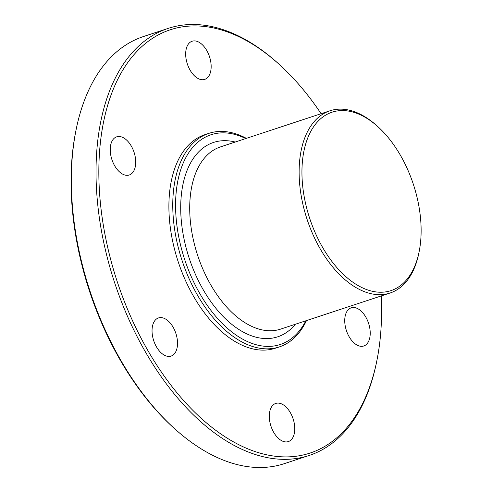 <?xml version="1.0" encoding="UTF-8"?>
<svg xmlns="http://www.w3.org/2000/svg" width="492" height="492" viewBox="0 0 492 492"><rect width="100%" height="100%" fill="white"/><g stroke="black" fill="none" stroke-linecap="round" stroke-linejoin="round"><path stroke-width="0.74" d="M352.998 307.5A20.086 11.667 71.7 0 0 351.19 307.838A20.086 11.667 71.7 0 0 345.944 329.062A20.086 11.667 71.7 0 0 361.964 346.331A20.086 11.667 71.7 0 0 363.772 345.993A20.086 11.667 71.7 0 0 369.018 324.769A20.086 11.667 71.7 0 0 352.998 307.5M193.934 40.898A20.086 11.667 71.7 0 0 192.126 41.236A20.086 11.667 71.7 0 0 186.88 62.459A20.086 11.667 71.7 0 0 202.901 79.722A20.086 11.667 71.7 0 0 204.709 79.39A20.086 11.667 71.7 0 0 209.955 58.167A20.086 11.667 71.7 0 0 193.934 40.898M118.492 136.493A20.086 11.667 71.7 0 0 116.684 136.831A20.086 11.667 71.7 0 0 111.438 158.055A20.086 11.667 71.7 0 0 127.459 175.324A20.086 11.667 71.7 0 0 129.267 174.986A20.086 11.667 71.7 0 0 134.513 153.762A20.086 11.667 71.7 0 0 118.492 136.493M160.306 317.598A20.086 11.667 71.7 0 0 158.492 317.93A20.086 11.667 71.7 0 0 153.246 339.154A20.086 11.667 71.7 0 0 169.266 356.423A20.086 11.667 71.7 0 0 171.081 356.085A20.086 11.667 71.7 0 0 176.32 334.868A20.086 11.667 71.7 0 0 160.306 317.598M277.556 403.102A20.086 11.667 71.7 0 0 275.748 403.434A20.086 11.667 71.7 0 0 270.502 424.657A20.086 11.667 71.7 0 0 286.522 441.927A20.086 11.667 71.7 0 0 288.33 441.588A20.086 11.667 71.7 0 0 293.576 420.371A20.086 11.667 71.7 0 0 277.556 403.102M340.581 110.608A93.947 54.557 -108.3 0 1 377.868 126.678A93.947 54.557 -108.3 0 1 419.123 251.738A93.947 54.557 -108.3 0 1 382.499 292.193A93.947 54.557 -108.3 0 1 305.766 204.321A93.947 54.557 -108.3 0 1 340.581 110.608M419.123 251.738L418.803 253.318A95.946 55.713 -108.3 0 1 390.051 293.023A95.946 55.713 -108.3 0 1 381.405 294.634A95.946 55.713 -108.3 0 1 304.886 212.157A95.946 55.713 -108.3 0 1 329.941 110.792A95.946 55.713 -108.3 0 1 338.588 109.181A95.946 55.713 -108.3 0 1 376.675 125.601L377.868 126.678M390.051 293.023L280.637 329.111A95.946 55.713 -108.3 0 1 271.99 330.722A95.946 55.713 -108.3 0 1 195.478 248.245A95.946 55.713 -108.3 0 1 220.527 146.88L329.941 110.792M295.329 324.265A102.342 59.427 -108.3 0 1 268.472 338.533A102.342 59.427 -108.3 0 1 184.875 242.808A102.342 59.427 -108.3 0 1 222.802 140.724A102.342 59.427 -108.3 0 1 235.219 142.034M305.852 320.796A110.436 64.132 -108.3 0 1 270.274 346.356A110.436 64.132 -108.3 0 1 180.072 243.06A110.436 64.132 -108.3 0 1 220.994 132.901A110.436 64.132 -108.3 0 1 245.742 138.566M306.473 320.593A112.434 65.288 -108.3 0 1 279.308 346.915A112.434 65.288 -108.3 0 1 269.179 348.797A112.434 65.288 -108.3 0 1 179.512 252.15A112.434 65.288 -108.3 0 1 208.872 133.363A112.434 65.288 -108.3 0 1 219.008 131.475A112.434 65.288 -108.3 0 1 246.363 138.357M279.308 346.915L275.446 348.188A112.434 65.288 -108.3 0 1 265.311 350.07A112.434 65.288 -108.3 0 1 175.65 253.423A112.434 65.288 -108.3 0 1 205.01 134.636L208.872 133.363M381.22 295.938A222.87 129.421 -108.3 0 1 376.829 360.839A222.87 129.421 -108.3 0 1 289.954 456.804A222.87 129.421 -108.3 0 1 107.914 248.343A222.87 129.421 -108.3 0 1 190.502 26.021A222.87 129.421 -108.3 0 1 278.97 64.151A222.87 129.421 -108.3 0 1 321.11 113.707M376.829 360.839L376.509 362.419A224.869 130.583 -108.3 0 1 309.124 455.475A224.869 130.583 -108.3 0 1 288.853 459.245A224.869 130.583 -108.3 0 1 109.525 265.944A224.869 130.583 -108.3 0 1 168.246 28.37A224.869 130.583 -108.3 0 1 188.51 24.6A224.869 130.583 -108.3 0 1 277.771 63.074L278.97 64.151M309.124 455.475L284.394 463.63A224.869 130.583 -108.3 0 1 264.13 467.4A224.869 130.583 -108.3 0 1 174.869 428.926A224.869 130.583 -108.3 0 1 76.131 129.581A224.869 130.583 -108.3 0 1 143.516 36.525L168.246 28.37M174.869 428.926L173.67 427.849A222.87 129.421 -108.3 0 1 75.811 131.161L76.131 129.581"/></g></svg>
